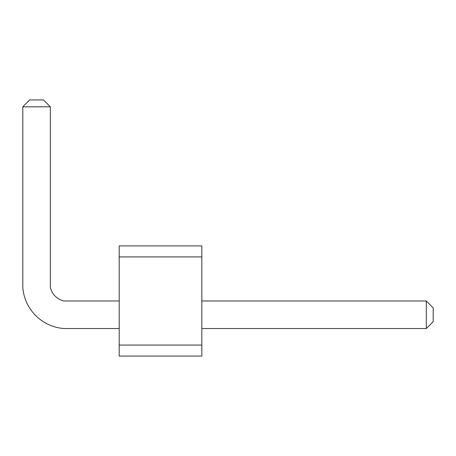 <?xml version="1.0" encoding="UTF-8"?>
<svg xmlns="http://www.w3.org/2000/svg" width="456" height="456" viewBox="0 0 456 456"><rect width="100%" height="100%" fill="white"/><g stroke="black" fill="none" stroke-linecap="round" stroke-linejoin="round"><path stroke-width="0.68" d="M119.204 256.922L119.204 245.904L201.831 245.904L201.831 256.922L119.204 256.922L119.204 356.079L201.831 356.079L201.831 256.922M201.831 345.061L119.204 345.061M201.831 328.537L426.314 328.537L426.314 300.988L201.831 300.988M119.204 300.988L64.114 300.988A17.847 17.847 0 0 1 50.342 287.217L50.342 106.807L22.8 106.807L22.8 287.217A44.494 44.494 0 0 0 64.114 328.537L119.204 328.537M64.114 300.988A17.847 17.847 0 0 1 50.342 287.217A17.847 17.847 0 0 0 64.114 300.988A17.847 17.847 0 0 1 50.342 287.217M426.314 300.988L433.2 307.874L433.2 321.651L426.314 328.537M22.8 106.807L29.686 99.921L43.457 99.921L50.342 106.807"/></g></svg>
